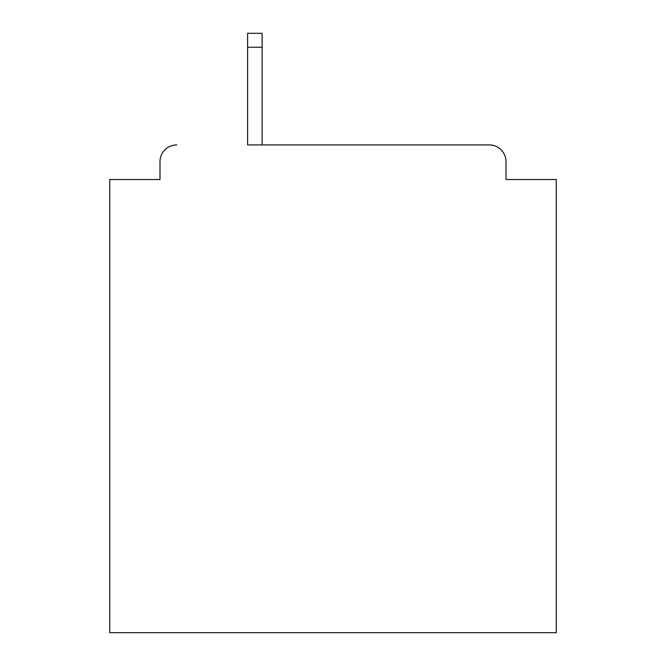 <?xml version="1.0" encoding="UTF-8"?>
<svg xmlns="http://www.w3.org/2000/svg" width="666" height="666" viewBox="0 0 666 666"><rect width="100%" height="100%" fill="white"/><g stroke="black" fill="none" stroke-linecap="round" stroke-linejoin="round"><path stroke-width="1" d="M506.01 179.52L506.01 161.663L506.01 179.52L556.243 179.52L556.243 632.7L109.757 632.7L109.757 179.52L159.99 179.52L159.99 161.663L159.99 179.52M247.61 47.253L247.61 144.922L489.269 144.922L262.121 144.922L262.121 47.253L247.61 47.253L247.61 33.3L262.121 33.3L262.121 47.253M506.01 161.663A16.742 16.742 0 0 0 489.269 144.922M176.731 144.922A16.742 16.742 0 0 0 159.99 161.663"/></g></svg>
